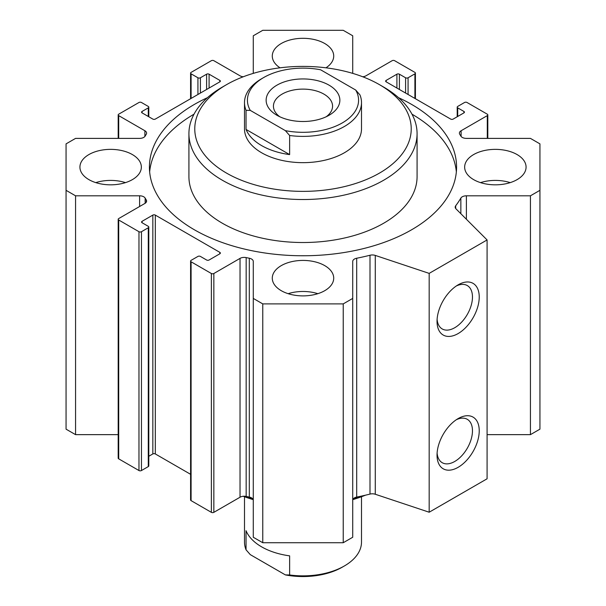 <?xml version="1.0" encoding="UTF-8"?>
<svg xmlns="http://www.w3.org/2000/svg" width="606" height="606" viewBox="0 0 606 606"><rect width="100%" height="100%" fill="white"/><g stroke="black" fill="none" stroke-linecap="round" stroke-linejoin="round"><path stroke-width="0.91" d="M149.652 171.877A153.576 88.665 180 0 1 194.018 114.178M411.982 114.178A153.576 88.665 180 0 1 456.348 171.877M398.574 97.695A153.576 88.665 180 0 1 456.576 167.097A153.576 88.665 180 0 1 361.767 249.013A153.576 88.665 180 0 1 194.405 229.795A153.576 88.665 180 0 1 149.424 167.097A153.576 88.665 180 0 1 207.426 97.695M188.921 133.661L188.921 176.649A114.079 65.865 0 0 0 222.334 223.228A114.079 65.865 0 0 0 383.666 223.228A114.079 65.865 0 0 0 417.079 176.649L417.079 133.661A114.079 65.865 180 0 1 383.666 180.232A114.079 65.865 180 0 1 259.345 194.511A114.079 65.865 180 0 1 188.921 133.661A114.079 65.865 180 0 1 222.334 87.082L226.47 84.696A108.232 62.486 180 0 1 379.53 84.696A108.232 62.486 180 0 1 379.53 173.066A108.232 62.486 180 0 1 226.47 173.066A108.232 62.486 180 0 1 226.47 84.696M360.229 496.359A114.079 65.865 180 0 1 353.752 498.367M252.247 498.367A114.079 65.865 180 0 1 245.831 496.375M365.418 495.208A108.232 62.486 180 0 1 352.836 499.624M253.164 499.624A108.232 62.486 180 0 1 243.294 496.276M289.63 135.494A58.502 33.777 0 0 0 361.502 102.611L361.502 128.881A58.502 33.777 180 0 1 344.367 152.765A58.502 33.777 180 0 1 280.608 160.09A58.502 33.777 180 0 1 244.498 128.881L244.498 102.611A58.502 33.777 0 0 0 246.044 110.33L250.286 110.39L285.388 130.654L289.63 135.494L289.63 154.598A58.502 33.777 180 0 1 246.044 129.434L289.63 154.598M379.53 84.696L383.666 87.082A114.079 65.865 180 0 1 417.079 133.661M280.04 67.819A30.717 17.733 180 0 1 272.283 56.04A30.717 17.733 180 0 1 303 38.307A30.717 17.733 180 0 1 333.717 56.04A30.717 17.733 180 0 1 325.96 67.819M480.52 182.618A30.717 17.733 180 0 1 510.207 182.618M473.642 179.634A30.717 17.733 180 0 1 464.65 167.097A30.717 17.733 180 0 1 495.367 149.364A30.717 17.733 180 0 1 526.076 167.097A30.717 17.733 180 0 1 507.116 183.482A30.717 17.733 180 0 1 473.642 179.634M288.161 293.683A30.717 17.733 180 0 1 317.839 293.683M281.282 290.698A30.717 17.733 180 0 1 272.283 278.154A30.717 17.733 180 0 1 303 260.421A30.717 17.733 180 0 1 333.717 278.154A30.717 17.733 180 0 1 314.756 294.539A30.717 17.733 180 0 1 281.282 290.698M95.793 182.618A30.717 17.733 180 0 1 125.48 182.618M88.915 179.634A30.717 17.733 180 0 1 79.924 167.097A30.717 17.733 180 0 1 110.633 149.364A30.717 17.733 180 0 1 141.349 167.097A30.717 17.733 180 0 1 122.389 183.482A30.717 17.733 180 0 1 88.915 179.634M437.032 321.385A29.838 17.226 -60 0 1 458.128 284.843A29.838 17.226 -60 0 1 479.232 297.023A29.838 17.226 -60 0 1 458.128 333.565A29.838 17.226 -60 0 1 437.032 321.385M437.108 319.309A25.058 14.468 120 0 0 442.221 328.952A25.058 14.468 120 0 0 467.279 314.491A25.058 14.468 120 0 0 467.279 285.555A25.058 14.468 120 0 0 456.371 285.949M437.032 455.136A29.838 17.226 -60 0 1 458.128 418.594A29.838 17.226 -60 0 1 479.232 430.775A29.838 17.226 -60 0 1 458.128 467.317A29.838 17.226 -60 0 1 437.032 455.136M437.108 453.061A25.058 14.468 120 0 0 442.221 462.704A25.058 14.468 120 0 0 467.279 448.243A25.058 14.468 120 0 0 467.279 419.307A25.058 14.468 120 0 0 456.371 419.7M352.73 500.276A5.848 3.378 180 0 1 356.692 497.072A166.733 96.263 0 0 0 370.001 494.087A5.848 3.378 180 0 1 375.281 494.254L429.177 512.221L429.177 273.382L375.281 255.414A5.848 3.378 0 0 0 370.001 255.247A166.733 96.263 180 0 1 356.692 258.232A5.848 3.378 0 0 0 352.73 261.428L352.73 298.41L343.231 303.894L262.769 303.894L253.27 298.41L253.27 261.428A5.848 3.378 0 0 0 249.308 258.232A166.733 96.263 180 0 1 246.165 257.595A5.848 3.378 0 0 0 240.037 258.383L213.85 273.503A1.757 1.015 180 0 1 211.365 273.503L191.095 261.8A1.757 1.015 180 0 1 190.587 261.08A1.757 1.015 180 0 1 191.095 260.36L197.927 256.421A1.757 1.015 180 0 1 200.404 256.421L206.608 260.004A1.757 1.015 0 0 0 209.093 260.004L219.849 253.793A1.757 1.015 0 0 0 220.364 253.081A1.757 1.015 0 0 0 219.849 252.361L155.318 215.1A1.757 1.015 0 0 0 152.833 215.1L142.077 221.311A1.757 1.015 0 0 0 141.562 222.031A1.757 1.015 0 0 0 142.077 222.743L148.281 226.326A1.757 1.015 180 0 1 148.796 227.045A1.757 1.015 180 0 1 148.281 227.765L141.456 231.704A1.757 1.015 180 0 1 138.971 231.704L118.7 220.001A1.757 1.015 180 0 1 118.193 219.281A1.757 1.015 180 0 1 118.7 218.569L144.887 203.449A5.848 3.378 0 0 0 146.599 201.063A5.848 3.378 0 0 0 146.251 199.912A166.733 96.263 180 0 1 145.145 198.094A5.848 3.378 0 0 0 139.607 195.806L75.561 195.806L66.062 190.322L66.062 143.872L75.561 138.388L139.607 138.388A5.848 3.378 0 0 0 145.145 136.1A166.733 96.263 180 0 1 146.251 134.282A5.848 3.378 0 0 0 146.599 133.131A5.848 3.378 0 0 0 144.887 130.744L118.7 115.625A1.757 1.015 180 0 1 118.193 114.913A1.757 1.015 180 0 1 118.7 114.193L138.971 102.49A1.757 1.015 180 0 1 141.456 102.49L148.281 106.429A1.757 1.015 180 0 1 148.796 107.148A1.757 1.015 180 0 1 148.281 107.868L142.077 111.443A1.757 1.015 0 0 0 141.562 112.163A1.757 1.015 0 0 0 142.077 112.883L152.833 119.087A1.757 1.015 0 0 0 155.318 119.087L219.849 81.833A1.757 1.015 0 0 0 220.364 81.113A1.757 1.015 0 0 0 219.849 80.401L209.093 74.19A1.757 1.015 0 0 0 206.608 74.19L200.404 77.773A1.757 1.015 180 0 1 197.927 77.773L191.095 73.834A1.757 1.015 180 0 1 190.587 73.114A1.757 1.015 180 0 1 191.095 72.394L211.365 60.691A1.757 1.015 180 0 1 213.85 60.691L240.037 75.811A5.848 3.378 0 0 0 243.294 76.765M253.27 298.41L253.27 537.249L262.769 542.734L343.231 542.734L352.73 537.249L352.73 298.41M343.231 542.734L343.231 303.894M262.769 542.734L262.769 303.894M190.587 261.08L190.587 499.92A1.757 1.015 0 0 0 191.095 500.639L211.365 512.343A1.757 1.015 0 0 0 213.85 512.343L240.037 497.223A5.848 3.378 180 0 1 246.165 496.435A166.733 96.263 0 0 0 249.308 497.072A5.848 3.378 180 0 1 253.27 500.276M148.796 456.273L152.833 453.947A1.757 1.015 180 0 1 155.318 453.947L190.587 474.309M118.193 219.281L118.193 458.128A1.757 1.015 0 0 0 118.7 458.84L138.971 470.544A1.757 1.015 0 0 0 141.456 470.544L148.281 466.605A1.757 1.015 0 0 0 148.796 465.885L148.796 227.045M66.062 190.322L66.062 429.162L75.561 434.646L75.561 195.806M75.561 434.646L118.193 434.646M253.164 73.417A5.848 3.378 0 0 0 253.27 72.765L253.27 35.784L262.769 30.3L343.231 30.3L352.73 35.784L352.73 72.765A5.848 3.378 0 0 0 352.836 73.417M362.706 76.765A5.848 3.378 0 0 0 365.963 75.811L392.15 60.691A1.757 1.015 180 0 1 394.635 60.691L414.905 72.394A1.757 1.015 180 0 1 415.413 73.114A1.757 1.015 180 0 1 414.905 73.834L408.073 77.773A1.757 1.015 180 0 1 405.596 77.773L399.392 74.19A1.757 1.015 0 0 0 396.907 74.19L386.151 80.401A1.757 1.015 0 0 0 385.636 81.113A1.757 1.015 0 0 0 386.151 81.833L450.682 119.087A1.757 1.015 0 0 0 453.167 119.087L463.923 112.883A1.757 1.015 0 0 0 464.438 112.163A1.757 1.015 0 0 0 463.923 111.443L457.719 107.868A1.757 1.015 180 0 1 457.204 107.148A1.757 1.015 180 0 1 457.719 106.429L464.544 102.49A1.757 1.015 180 0 1 467.029 102.49L487.3 114.193A1.757 1.015 180 0 1 487.807 114.913A1.757 1.015 180 0 1 487.3 115.625L461.113 130.744A5.848 3.378 0 0 0 459.401 133.131A5.848 3.378 0 0 0 459.749 134.282A166.733 96.263 180 0 1 460.855 136.1A5.848 3.378 0 0 0 466.393 138.388L530.439 138.388L539.938 143.872L539.938 190.322L530.439 195.806L466.393 195.806A5.848 3.378 0 0 0 460.855 198.094A166.733 96.263 180 0 1 455.682 205.782A5.848 3.378 0 0 0 455.189 207.138A5.848 3.378 0 0 0 455.97 208.828L487.088 239.946L429.177 273.382M487.088 434.646L530.439 434.646L539.938 429.162L539.938 190.322M530.439 434.646L530.439 195.806M429.177 512.221L487.088 478.785L487.088 239.946M289.63 555.853L289.63 574.965L285.388 574.905L250.286 554.634L246.044 549.801L246.044 530.689A58.502 33.777 0 0 0 289.63 555.853M361.502 496.723L361.502 542.082A58.502 33.777 180 0 1 344.367 565.966A58.502 33.777 180 0 1 289.63 574.965M285.388 574.905A55.578 32.088 0 0 0 342.299 567.155L344.367 565.966M246.044 549.801A58.502 33.777 180 0 1 244.498 542.082L244.498 496.723M361.502 102.611A58.502 33.777 0 0 0 359.956 94.892L355.714 90.052L320.612 69.788A55.578 32.088 180 0 0 263.701 77.53L261.633 78.727A58.502 33.777 0 0 0 244.498 102.611M246.044 129.434L246.044 110.33M355.714 90.052A55.578 32.088 180 0 1 342.299 122.912A55.578 32.088 180 0 1 285.388 130.654M250.286 110.39A55.578 32.088 180 0 1 263.701 77.53M329.066 115.269A36.86 21.278 180 0 1 276.934 115.269A36.86 21.278 180 0 1 276.934 85.173A36.86 21.278 180 0 1 329.066 85.173A36.86 21.278 180 0 1 329.066 115.269L329.066 115.269M326.195 116.753A29.565 17.066 0 0 0 332.565 106.179A29.565 17.066 0 0 0 303 89.112A29.565 17.066 0 0 0 273.435 106.179A29.565 17.066 0 0 0 279.805 116.753M375.281 494.254L375.281 255.414M370.001 494.087L370.001 255.247M356.692 497.072L356.692 258.232M249.308 497.072L249.308 258.232M246.165 496.435L246.165 257.595M240.037 497.223L240.037 258.383M213.85 512.343L213.85 273.503M211.365 512.343L211.365 273.503M191.095 500.639L191.095 261.8M219.849 253.793L219.849 252.361M155.318 453.947L155.318 215.1M152.833 453.947L152.833 215.1M142.077 222.743L142.077 221.311M148.281 466.605L148.281 227.765M141.456 470.544L141.456 231.704M138.971 470.544L138.971 231.704M118.7 458.84L118.7 220.001M146.251 202.215L146.251 199.912M145.145 203.29L145.145 198.094M139.607 206.495L139.607 195.806M144.887 136.464L144.887 130.744M118.7 138.388L118.7 115.625M148.281 116.466L148.281 107.868M142.077 112.883L142.077 111.443M219.849 81.833L219.849 80.401M209.093 88.044L209.093 74.19M206.608 89.476L206.608 74.19M200.404 93.059L200.404 77.773M197.927 94.491L197.927 77.773M191.095 98.43L191.095 73.834M414.905 98.43L414.905 73.834M408.073 94.491L408.073 77.773M405.596 93.059L405.596 77.773M399.392 89.476L399.392 74.19M396.907 88.044L396.907 74.19M386.151 81.833L386.151 80.401M463.923 112.883L463.923 111.443M457.719 116.466L457.719 107.868M487.3 138.388L487.3 115.625M461.113 136.464L461.113 130.744M466.393 219.243L466.393 195.806M460.855 213.706L460.855 198.094M455.682 208.494L455.682 205.782M118.193 138.388L118.193 114.913M148.796 116.761L148.796 107.148M190.587 98.725L190.587 73.114M415.413 98.725L415.413 73.114M457.204 116.761L457.204 107.148M487.807 138.388L487.807 114.913"/></g></svg>
